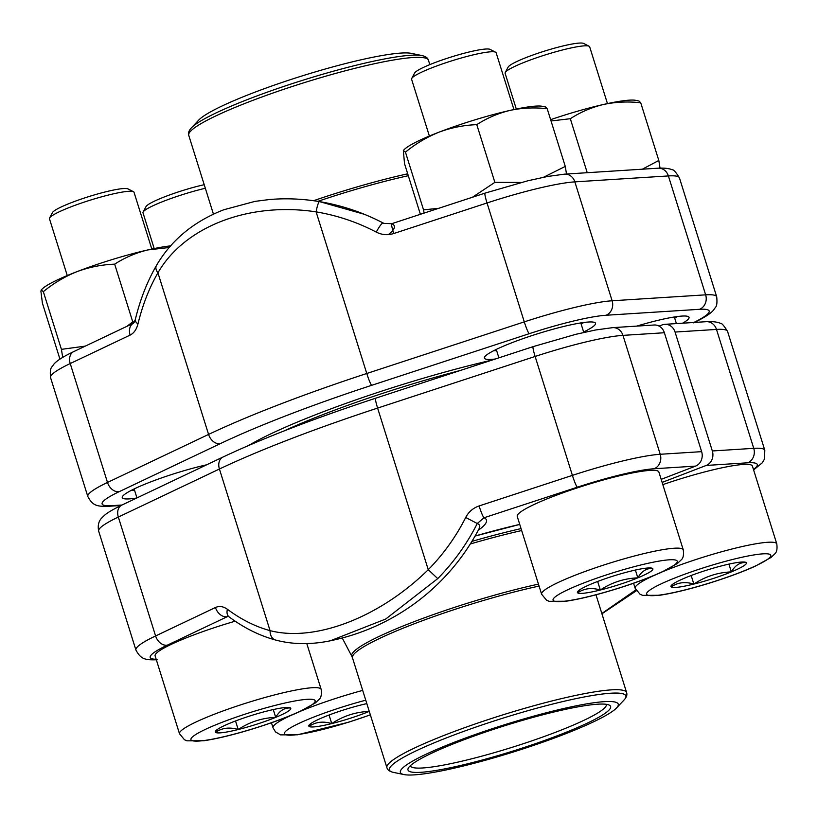 <?xml version="1.0" encoding="UTF-8"?>
<svg xmlns="http://www.w3.org/2000/svg" width="818" height="818" viewBox="0 0 818 818"><rect width="100%" height="100%" fill="white"/><g stroke="black" fill="none" stroke-linecap="round" stroke-linejoin="round"><path stroke-width="1.23" d="M228.948 616.762A11.421 6.943 126.7 0 1 227.404 609.287A205.43 135.543 -101 0 0 270.063 630.637C315.227 642.294 379.695 617.385 428.254 569.696A205.43 202.731 -56.8 0 0 465.698 517.487L477.262 523.5L484.021 517.763A11.421 1.166 71.9 0 1 479.092 505.943L572.395 475.37A90.778 11.38 -17.4 0 1 660.218 454.276L622.958 335.37A11.421 10.082 -93.6 0 0 612.733 327.64L654.155 325.002A11.421 10.082 86.4 0 1 664.38 332.742L701.639 451.648A11.421 10.082 86.4 0 1 695.525 466.117L654.103 468.755A79.356 9.949 162.6 0 0 577.324 487.191L484.021 517.763A163.079 20.44 -17.4 0 1 478.254 530.299M661.169 479.348L695.525 466.117M477.262 523.5A216.842 213.999 123.2 0 1 437.742 578.612L385.718 619.032L330.308 640.78A216.944 216.944 0 0 0 479.266 528.356A154.929 19.417 162.6 0 0 477.262 523.5M228.457 616.455A163.079 20.44 -17.4 0 1 227.271 616.68L228.202 616.343M156.166 659.267A79.356 9.949 162.6 0 1 167.404 645.116L227.271 616.68A11.421 8.456 -115.4 0 1 215.461 607.508L155.594 635.954L118.334 517.048A90.778 11.38 162.6 0 0 98.661 531.138C97.587 525.483 98.651 521.066 101.851 517.886L104.653 515.166C105.645 514.348 108.487 511.608 121.851 505.084A11.421 8.456 64.6 0 0 118.334 517.048L219.418 469.021L270.063 630.637A11.421 8.16 105.1 0 0 275.39 639.983M577.324 487.191A11.421 1.166 71.9 0 1 572.395 475.37L535.125 356.464L377.609 408.08L428.254 569.696L437.742 578.612M753.45 469.42A79.356 9.949 162.6 0 0 747.632 462.804L706.21 465.442A11.421 10.082 -93.6 0 0 712.335 450.963L675.065 332.057A11.421 10.082 -93.6 0 0 664.84 324.327A11.421 10.082 -93.6 0 0 662.171 324.91L659.083 326.106M706.21 465.442L662.13 482.416M601.833 613.5L635.831 589.931M576.629 705.74A114.183 14.315 -17.4 0 1 616.557 707.928A114.183 14.315 -17.4 0 1 513.592 751.916A114.183 14.315 -17.4 0 1 403.928 774.564A114.183 14.315 -17.4 0 1 449.317 744.227A114.183 14.315 -17.4 0 1 576.629 705.74M571.925 708.01A106.187 13.313 -17.4 0 1 609.328 705.157A106.187 13.313 -17.4 0 1 513.285 750.955A106.187 13.313 -17.4 0 1 408.294 768.153A106.187 13.313 -17.4 0 1 468.98 737.887A106.187 13.313 -17.4 0 1 571.925 708.01M606.363 704.329A102.761 12.883 -17.4 0 1 512.15 747.304A102.761 12.883 -17.4 0 1 410.247 765.791M49.601 217.987L52.495 212.547A39.867 5 -17.4 0 1 88.937 196.555A39.867 5 -17.4 0 1 127.986 188.897L133.467 191.709A44.305 5.552 162.6 0 0 90.082 200.216A44.305 5.552 162.6 0 0 49.601 217.987A44.305 5.552 162.6 0 0 49.469 218.764L67.26 275.554M267.854 710.842A39.55 4.959 -17.4 0 1 289.531 707.611A39.55 4.959 -17.4 0 1 290.533 708.01A39.55 4.959 -17.4 0 1 275.707 717.355A39.55 4.959 -17.4 0 1 238.212 729.523A39.55 4.959 -17.4 0 1 215.533 732.355A39.55 4.959 -17.4 0 1 215.88 730.689A39.55 4.959 -17.4 0 1 230.349 723.02A39.55 4.959 -17.4 0 1 267.854 710.842M179.5 733.736A74.213 9.305 -17.4 0 1 244.664 703.572A74.213 9.305 -17.4 0 1 320.687 688.695A74.213 9.305 -17.4 0 1 321.147 689.349C321.801 694.451 321.106 697.815 319.04 699.431L315.39 702.918L299.49 711.711C287.241 717.233 272.445 722.713 255.104 728.163C234.807 734.452 217.772 738.644 203.979 740.74L187.036 740.832L184.469 739.748L179.5 733.736L155.113 655.903A74.213 9.305 -17.4 0 1 235.195 621.199M151.811 249.05L134.019 192.271A44.305 5.552 162.6 0 0 133.743 191.882A44.305 5.552 162.6 0 0 133.467 191.709M288.621 707.488L290.533 708.01C284.49 707.59 279.551 710.709 275.707 717.355C262.077 717.918 249.572 721.977 238.212 729.523C229.551 726.936 221.995 727.877 215.533 732.355L217.496 729.37M275.707 717.355L273.273 709.574M238.212 729.523L235.533 720.975M505.248 72.536L508.142 67.096A39.867 5 -17.4 0 1 544.583 51.094A39.867 5 -17.4 0 1 583.633 43.436L589.113 46.248A44.305 5.552 162.6 0 0 545.729 54.765A44.305 5.552 162.6 0 0 505.248 72.536A44.305 5.552 162.6 0 0 505.115 73.313L516.311 109.05M723.501 565.391A39.55 4.959 -17.4 0 1 745.178 562.15A39.55 4.959 -17.4 0 1 746.18 562.559A39.55 4.959 -17.4 0 1 731.353 571.894A39.55 4.959 -17.4 0 1 693.858 584.072A39.55 4.959 -17.4 0 1 671.179 586.905A39.55 4.959 -17.4 0 1 671.527 585.238A39.55 4.959 -17.4 0 1 685.995 577.559A39.55 4.959 -17.4 0 1 723.501 565.391M662.825 484.634A74.213 9.305 -17.4 0 1 751.936 465.411A74.213 9.305 -17.4 0 1 752.396 466.055L776.783 543.888C777.448 549.001 776.742 552.355 774.687 553.98L771.037 557.467L755.137 566.25C742.887 571.772 728.092 577.252 710.75 582.702C690.453 589.001 673.408 593.193 659.625 595.279L642.682 595.371L640.116 594.297L635.146 588.275A74.213 9.305 -17.4 0 1 653.275 575.8M607.457 103.6L589.666 46.81A44.305 5.552 162.6 0 0 589.389 46.421A44.305 5.552 162.6 0 0 589.113 46.248M744.268 562.027L746.18 562.559C740.137 562.14 735.188 565.248 731.353 571.894C717.723 572.457 705.218 576.516 693.858 584.072C685.198 581.475 677.631 582.426 671.179 586.905L673.142 583.909M731.353 571.894L728.92 564.113M693.858 584.072L691.179 575.514M411.72 78.477L414.614 73.037A39.867 5 -17.4 0 1 451.055 57.045A39.867 5 -17.4 0 1 490.105 49.387L495.585 52.199A44.305 5.552 162.6 0 0 452.201 60.706A44.305 5.552 162.6 0 0 411.72 78.477A44.305 5.552 162.6 0 0 411.587 79.254L429.378 136.044M629.972 571.332A39.55 4.959 -17.4 0 1 651.649 568.101A39.55 4.959 -17.4 0 1 652.652 568.5A39.55 4.959 -17.4 0 1 637.825 577.845A39.55 4.959 -17.4 0 1 600.33 590.013A39.55 4.959 -17.4 0 1 577.651 592.845A39.55 4.959 -17.4 0 1 577.999 591.179A39.55 4.959 -17.4 0 1 592.467 583.51A39.55 4.959 -17.4 0 1 629.972 571.332M541.618 594.226L517.232 516.393A74.213 9.305 -17.4 0 1 582.396 486.229A74.213 9.305 -17.4 0 1 658.408 471.362A74.213 9.305 -17.4 0 1 658.868 472.006L683.265 549.829C683.92 554.941 683.224 558.305 681.159 559.921L677.509 563.408L661.609 572.201C649.359 577.712 634.563 583.203 617.222 588.653C596.925 594.942 579.89 599.134 566.097 601.23L549.154 601.322L546.588 600.238L541.618 594.226A74.213 9.305 -17.4 0 1 606.782 564.062A74.213 9.305 -17.4 0 1 682.805 549.185A74.213 9.305 -17.4 0 1 683.265 549.829M513.929 109.54L496.137 52.761A44.305 5.552 162.6 0 0 495.861 52.372A44.305 5.552 162.6 0 0 495.585 52.199M650.739 567.978L652.652 568.5C646.609 568.081 641.67 571.199 637.825 577.845C624.195 578.408 611.69 582.467 600.33 590.013C591.67 587.426 584.113 588.367 577.651 592.845L579.614 589.86M637.825 577.845L635.392 570.054M600.33 590.013L597.651 581.465M205.328 188.273A44.305 5.552 162.6 0 0 143.13 212.046L146.023 206.606A39.867 5 -17.4 0 1 204.214 184.704M361.382 704.901A39.55 4.959 -17.4 0 1 366.832 703.613L369.235 711.404A39.55 4.959 -17.4 0 1 331.74 723.582A39.55 4.959 -17.4 0 1 309.061 726.415A39.55 4.959 -17.4 0 1 309.409 724.748A39.55 4.959 -17.4 0 1 323.877 717.069A39.55 4.959 -17.4 0 1 361.382 704.901M143.13 212.046A44.305 5.552 162.6 0 0 142.997 212.823L154.193 248.56M369.235 711.404C355.605 711.967 343.1 716.026 331.74 723.582C323.079 720.985 315.513 721.936 309.061 726.415L311.024 723.419M331.74 723.582L329.061 715.024M640.719 102.761L639.001 101.023L635.913 100.369A74.213 9.305 -17.4 0 0 603.551 104.459C615.596 101.923 627.989 101.35 640.719 102.761L658.807 160.471L660.034 168.099M587.232 172.7L570.31 118.712C580.535 112.107 591.619 107.352 603.551 104.459A74.213 9.305 -17.4 0 0 550.626 119.673M642.335 169.203L658.807 160.471M551.035 120.972L570.31 118.712M636.772 326.106A58.231 7.301 -17.4 0 1 688.316 316.597A58.231 7.301 -17.4 0 1 682.621 323.192M136.739 498.019A58.231 7.301 -17.4 0 1 129.356 498.888A58.231 7.301 -17.4 0 1 122.434 496.608A58.231 7.301 -17.4 0 1 206.678 464.798M248.672 445.452A182.404 22.863 -17.4 0 1 491.986 360.104M495.34 359A58.231 7.301 -17.4 0 1 491.475 359.378A58.231 7.301 -17.4 0 1 484.553 357.098A58.231 7.301 -17.4 0 1 537.763 333.734A58.231 7.301 -17.4 0 1 594.788 322.548A58.231 7.301 -17.4 0 1 583.643 331.975M319.603 201.637A216.842 213.999 123.2 0 1 362.19 213.437A216.842 213.999 123.2 0 1 364.266 214.265A216.842 213.999 123.2 0 1 383.09 222.997A154.929 19.417 -17.4 0 1 383.662 223.263A216.944 216.944 0 0 0 362.129 213.406M383.662 223.263L383.09 222.997A11.421 1.83 -62.3 0 0 376.27 232.107A205.43 202.731 -56.8 0 0 316.116 211.872C249.04 201.606 184.612 226.514 157.925 272.813A11.421 6.841 -150 0 1 156.432 265.523M674.686 318.13A51.381 6.442 162.6 0 0 677.284 316.556M493.581 350.758A51.381 6.442 162.6 0 0 495.146 350.697A51.381 6.442 162.6 0 0 496.618 350.574M581.169 324.081A51.381 6.442 162.6 0 0 583.755 322.496M131.463 490.268A51.381 6.442 162.6 0 0 133.027 490.207A51.381 6.442 162.6 0 0 134.5 490.084M391.71 223.703A11.421 1.166 71.9 0 0 393.724 233.539L487.027 202.966L524.287 321.873A90.778 11.38 -17.4 0 1 612.12 300.779L705.648 294.838A90.778 11.38 -17.4 0 1 716.701 296.801L679.441 177.895A90.778 11.38 162.6 0 0 668.388 175.931L705.648 294.838A11.421 10.082 -93.6 0 1 699.533 309.306L606.005 315.257A79.356 9.949 162.6 0 0 529.226 333.693L371.699 385.309A251.198 31.483 162.6 0 0 220.379 443.601L119.305 491.618A79.356 9.949 162.6 0 0 111.769 505.657L122.025 505.013M133.518 323.202A11.421 8.456 -115.4 0 0 130.103 335.104L70.225 363.55L107.495 482.456L208.57 434.43A262.619 32.914 -17.4 0 1 366.771 373.489L316.116 211.872A11.421 1.687 -80.5 0 1 319.541 201.617C302.701 198.815 286.034 198.12 269.541 199.52L255.032 201.371L223.835 209.745C193.794 221.443 171.34 240.022 156.463 265.461C147.209 281.535 140.154 299.572 135.297 319.582L133.62 323.151M220.379 443.601A11.421 8.456 -115.4 0 1 208.57 434.43L157.925 272.813A205.43 135.543 -101 0 0 137.966 323.918A11.421 4.908 -166.4 0 1 135.287 319.593M283.549 431.147A172.414 21.605 -17.4 0 1 460.401 370.452M422.057 55.593L411.434 53.374A114.183 14.315 162.6 0 0 301.781 76.023A114.183 14.315 162.6 0 0 198.805 120.011L191.351 127.894A123.886 15.532 -17.4 0 1 380.769 59.694A123.886 15.532 -17.4 0 1 422.057 55.593C425.677 56.422 427.814 57.966 428.448 60.235A125.594 15.746 162.6 0 0 382.66 62.015A125.594 15.746 162.6 0 0 254.03 99.919A125.594 15.746 162.6 0 0 188.753 135.348L213.437 214.142M547.191 108.702L545.473 106.974L542.385 106.32A74.213 9.305 -17.4 0 0 510.023 110.41C522.068 107.864 534.461 107.301 547.191 108.702L565.279 166.422L566.506 174.019M476.782 124.653C487.007 118.048 498.09 113.303 510.023 110.41A74.213 9.305 -17.4 0 0 439.154 132.117C451.352 127.618 463.898 125.134 476.782 124.653L494.87 182.363L521.23 182.455M543.581 177.24L565.279 166.422M405.452 152.138C415.82 143.651 427.057 136.984 439.154 132.117A74.213 9.305 -17.4 0 0 404.174 149.622L403.335 150.512L405.452 152.138L423.54 209.848L438.673 208.314M472.456 197.24L494.87 182.363M420.391 214.306L404.521 163.672L403.346 150.522M424.102 213.089L423.54 209.848M126.892 326.341L132.751 321.873L114.663 264.163C124.888 257.558 135.972 252.813 147.905 249.919L169.152 247.517M132.751 321.873L134.397 322.026M62.7 357.415L61.422 349.358L43.334 291.648C53.702 283.161 64.939 276.494 77.035 271.627C89.234 267.128 101.78 264.643 114.663 264.163M61.422 349.358L85.256 346.126M59.939 359.153L42.403 303.181L40.9 291.136L41.227 290.032L43.334 291.648M41.217 290.022L42.055 289.132A74.213 9.305 -17.4 0 1 77.035 271.627A74.213 9.305 -17.4 0 1 147.905 249.919A74.213 9.305 -17.4 0 1 170.573 245.87M98.661 531.138L135.921 650.044A90.778 11.38 -17.4 0 1 155.594 635.954A11.421 8.456 -115.4 0 0 167.404 645.116M227.404 609.287C223.314 606.363 219.336 605.77 215.461 607.508M479.092 505.943C473.101 508.019 468.632 511.863 465.698 517.487M664.38 332.742L622.958 335.37A90.778 11.38 162.6 0 0 535.125 356.464A11.421 1.166 71.9 0 1 533.121 346.627L575.882 334.296L595.545 329.991L612.733 327.64M654.103 468.755A11.421 10.082 86.4 0 0 660.218 454.276L701.639 451.648M475.084 536.025A141.872 17.781 -17.4 0 1 519.737 524.399M377.609 408.08A262.619 32.914 162.6 0 0 219.418 469.021A11.421 8.456 64.6 0 1 222.936 457.068C263.314 438.059 314.204 418.448 375.595 398.233A11.421 1.166 71.9 0 0 377.609 408.08M712.335 450.963L753.746 448.336L716.486 329.429L675.065 332.057M727.55 331.392A90.778 11.38 162.6 0 0 716.486 329.429A11.421 10.082 86.4 0 0 706.261 321.689C716.435 321.137 720.402 323.284 720.259 323.335C721.435 322.752 723.858 325.431 727.55 331.392L764.81 450.299A90.778 11.38 -17.4 0 0 753.746 448.336A11.421 10.082 -93.6 0 1 747.632 462.804M471.904 541.393A135.87 17.025 -17.4 0 1 521.056 528.602M539.062 586.077A125.594 15.746 162.6 0 0 413.785 623.97A125.594 15.746 162.6 0 0 352.497 657.876L351.863 656.353A125.778 15.767 -17.4 0 1 411.853 622.539A125.778 15.767 -17.4 0 1 538.459 584.134M521.659 530.545A135.696 17.004 162.6 0 0 470.309 543.97M352.497 657.876L386.914 767.703A125.594 15.746 -17.4 0 1 452.201 732.274A125.594 15.746 -17.4 0 1 580.821 694.37A125.594 15.746 -17.4 0 1 626.619 692.59L595.974 594.788M616.557 707.928L624.011 700.044A123.886 15.532 162.6 0 0 580.688 697.662A123.886 15.532 162.6 0 0 442.558 739.421A123.886 15.532 162.6 0 0 393.315 772.345L403.928 774.564M314.736 700.157A65.082 8.16 162.6 0 0 215.717 724.85A65.082 8.16 162.6 0 0 228.651 735.556A65.082 8.16 162.6 0 0 314.736 700.157M770.382 554.696A65.082 8.16 162.6 0 0 671.363 579.389A65.082 8.16 162.6 0 0 684.298 590.095A65.082 8.16 162.6 0 0 770.382 554.696M662.866 571.618A74.213 9.305 -17.4 0 1 733.46 548.633A74.213 9.305 -17.4 0 1 776.333 543.244A74.213 9.305 -17.4 0 1 776.783 543.888M676.854 560.647A65.082 8.16 162.6 0 0 577.835 585.34A65.082 8.16 162.6 0 0 590.77 596.046A65.082 8.16 162.6 0 0 676.854 560.647M365.758 700.198A65.082 8.16 162.6 0 0 284.449 733.705A65.082 8.16 162.6 0 0 370.339 714.809M370.36 714.881L348.632 722.212L297.507 734.789L280.564 734.881L275.492 731.895L273.028 727.785A74.213 9.305 -17.4 0 1 291.157 715.31M300.748 711.128A74.213 9.305 -17.4 0 1 362.691 690.402M383.898 223.375L391.72 223.692L485.013 193.13L527.784 180.798L547.436 176.494L564.625 174.142L658.153 168.191A11.421 10.082 86.4 0 1 668.388 175.931L574.86 181.872L612.12 300.779A11.421 10.082 -93.6 0 1 606.005 315.257M564.625 174.142A11.421 10.082 86.4 0 1 574.86 181.872A90.778 11.38 162.6 0 0 487.027 202.966A11.421 1.166 71.9 0 1 485.013 193.13M371.699 385.309A11.421 1.166 -108.1 0 1 366.771 373.489L524.287 321.873A11.421 1.166 -108.1 0 0 529.226 333.693M376.27 232.107C381.883 234.94 387.701 235.42 393.724 233.539M130.103 335.104C133.937 333.171 136.555 329.439 137.966 323.918M133.559 323.182L73.753 351.597A11.421 8.456 -115.4 0 0 70.225 363.55A90.778 11.38 162.6 0 0 50.563 377.64L87.823 496.546A90.778 11.38 -17.4 0 1 107.495 482.456A11.421 8.456 -115.4 0 0 119.305 491.618M388.346 234.602A163.079 20.44 162.6 0 0 391.883 223.733M693.787 322.486A79.356 9.949 162.6 0 0 699.533 309.306M87.823 496.546C92.792 505.81 96.964 506.659 109.111 506.25A11.421 10.082 -93.6 0 0 111.769 505.657M408.294 175.706A125.778 15.767 162.6 0 0 317.865 201.34M313.57 200.707A125.594 15.746 -17.4 0 1 407.701 173.815M519.747 524.43L475.064 536.056M228.457 616.281L228.999 616.803C243.866 627.876 259.367 635.606 275.502 640.013C292.445 644.543 310.687 644.809 330.227 640.811M135.921 650.044C140.89 659.308 145.072 660.157 157.209 659.748M121.851 505.084L222.936 457.068M375.595 398.233L533.121 346.627M636.332 590.79L601.925 613.797M753.613 469.951L762.182 462.876L763.46 461.015L764.472 458.918L764.81 450.299M664.84 324.327L706.261 321.689M351.863 656.353L342.241 638.009M624.011 700.044C626.516 697.294 627.386 694.809 626.619 692.59M386.914 767.703C387.558 769.973 389.685 771.517 393.315 772.345M321.147 689.349L306.801 643.582M136.954 497.917L134.142 488.939M635.146 588.275L633.572 583.244M676.404 323.591L674.329 316.985M583.776 332.425L580.8 322.936M498.888 357.844L496.26 349.429M273.028 727.785L271.453 722.754M364.266 214.265L319.552 201.617M658.153 168.191C668.337 167.639 672.304 169.786 672.161 169.837C673.326 169.254 675.76 171.933 679.441 177.895M73.753 351.597C62.536 356.924 55.685 361.413 53.19 365.063C52.567 367.272 49.417 366.157 50.563 377.64M693.511 322.854C704.727 317.517 711.578 313.028 714.073 309.378C714.697 307.169 717.846 308.284 716.701 296.801M109.111 506.25L121.013 505.493M428.448 60.235L429.818 64.612M188.753 135.348C187.987 133.129 188.856 130.635 191.351 127.894"/></g></svg>
